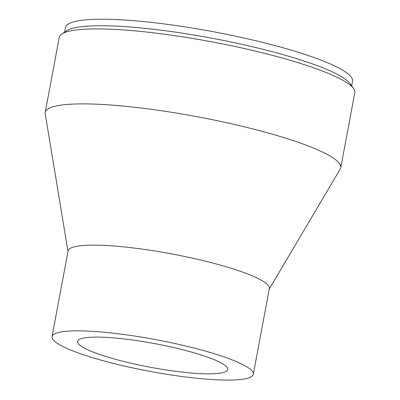 <?xml version="1.0" encoding="UTF-8"?>
<svg xmlns="http://www.w3.org/2000/svg" width="400" height="400" viewBox="0 0 400 400"><rect width="100%" height="100%" fill="white"/><g stroke="black" fill="none" stroke-linecap="round" stroke-linejoin="round"><path stroke-width="0.6" d="M351.665 85.89L352.54 81.2A146.005 23.015 -169.4 0 0 267.435 43.615A146.005 23.015 -169.4 0 0 65.51 27.485L64.635 32.175M269.255 289.05L340.27 168.995A150.34 23.695 -169.4 0 0 340.765 167.705L354.795 92.715A150.34 23.695 -169.4 0 0 353.6 88.64L350.16 83.75A146.005 23.015 -169.4 0 0 266.215 50.12A146.005 23.015 -169.4 0 0 66.81 30.725L61.835 34.04A150.34 23.695 -169.4 0 0 59.245 37.4L45.21 112.395A150.34 23.695 -169.4 0 0 45.205 113.775L67.995 251.385M183.22 349.855A76.365 12.035 -169.4 0 0 77.61 341.42A76.365 12.035 -169.4 0 0 150.46 367.3A76.365 12.035 -169.4 0 0 227.735 369.515A76.365 12.035 -169.4 0 0 183.22 349.855M193.625 347.945A102.375 16.135 -169.4 0 0 52.045 336.635A102.375 16.135 -169.4 0 0 149.705 371.33A102.375 16.135 -169.4 0 0 253.3 374.3A102.375 16.135 -169.4 0 0 193.625 347.945M253.3 374.3L269.34 288.595A102.375 16.135 -169.4 0 0 209.665 262.24A102.375 16.135 -169.4 0 0 68.08 250.93L52.045 336.635M340.765 167.705A150.34 23.695 -169.4 0 0 253.13 129A150.34 23.695 -169.4 0 0 45.21 112.395M353.6 88.64A150.34 23.695 -169.4 0 0 267.165 54.01A150.34 23.695 -169.4 0 0 61.835 34.04"/></g></svg>
